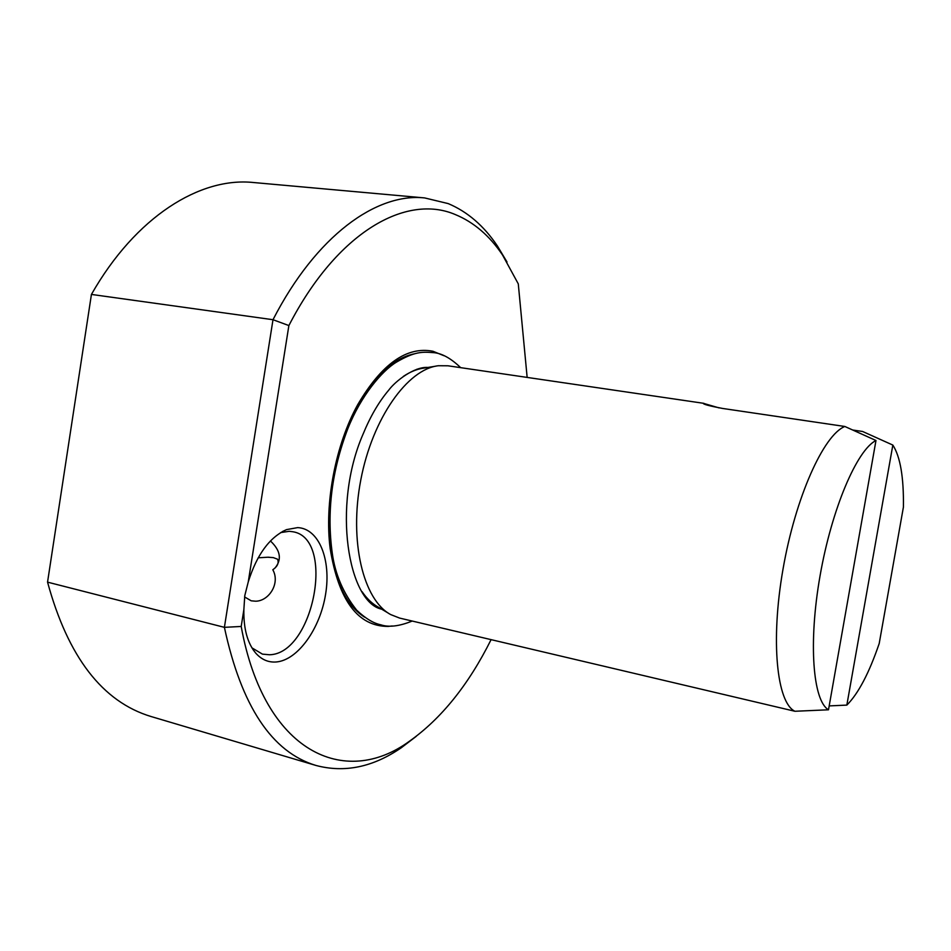<?xml version="1.0" encoding="UTF-8"?>
<svg xmlns="http://www.w3.org/2000/svg" width="951" height="951" viewBox="0 0 951 951"><rect width="100%" height="100%" fill="white"/><g stroke="black" fill="none" stroke-linecap="round" stroke-linejoin="round"><path stroke-width="1.43" d="M258.149 557.809L267.825 557.227L273.329 557.619L277.526 559.188C279.13 562.837 277.561 566.368 272.806 569.768L274.97 568.08C282.043 559.521 280.533 550.486 270.429 540.964M703.871 403.343L447.933 365.79L438.423 365.731C407.61 369.012 372.483 418.25 360.809 479.851C348.898 541.416 363.341 600.164 390.766 614.608L399.622 618.079L794.917 711.265C776.824 702.765 770.405 641.081 782.994 569.257C795.416 497.432 823.602 434.904 844.845 426.476L722.546 408.443C709.422 405.958 703.015 404.246 703.324 403.319L719.087 407.896M424.657 197.927L253.37 182.509C200.269 176.898 135.803 216.388 91.427 294.43L272.996 319.714L288.878 325.563L248.27 581.857C256.806 554.706 269.561 537.303 286.513 529.624L297.651 527.615C318.977 528.483 331.305 559.699 325.611 594.137C320.214 628.563 297.841 660.244 276.194 661.979C268.337 662.574 261.513 659.614 255.7 653.099C247.462 643.209 243.515 628.73 243.86 609.674L241.197 626.459L224.4 627.339L47.55 582.143C67.996 657.07 102.518 701.874 151.114 716.543L315.982 765.46C271.855 752.205 241.328 706.165 224.4 627.339L272.996 319.714C316.219 235.515 376.572 192.684 424.657 197.927L448.194 203.597C467.452 211.693 483.857 225.815 497.409 245.988L507.014 262M248.27 581.857L244.787 595.611L243.86 609.674M251.908 647.833L262.452 654.133L269.585 654.763C313.711 653.789 335.608 538.516 292.944 531.764L289.27 531.3L280.652 532.584M852.678 430.007L862.605 431.481L892.834 445.068C900.3 456.635 903.83 477.319 903.414 507.097L879.2 643.542C869.095 673.106 858.313 693.624 846.842 705.107L829.189 705.904M392.252 625.972L388.174 626.412C357.992 626.519 338.651 600.58 330.163 548.608C324.327 503.186 335.525 444.699 357.731 404.65C381.696 363.9 406.778 346.105 432.967 351.264L443.974 355.722M47.55 582.143L91.427 294.43L47.55 582.143M288.878 325.563C337.332 231.557 406.398 193.576 455.232 214.534C473.717 222.13 489.492 235.622 502.532 254.999L518.283 283.874L527.151 377.416M272.806 569.768C280.438 583.284 269.002 601.091 255.641 601.21L251.219 600.818L244.597 596.943M892.834 445.068L846.842 705.107M416.241 736.347L401.334 747.724C373.089 767.16 344.642 773.068 315.982 765.46M491.049 639.726C468.534 684.803 441.312 718.635 409.417 741.245C344.904 788.438 264.176 752.978 241.197 626.459M794.917 711.265L828.499 709.791C812.891 700.804 808.243 642.888 820.047 575.866C831.721 508.856 856.982 449.847 875.978 440.503L844.845 426.476M828.499 709.791L875.978 440.503M364.566 617.163C346.592 605.668 335.121 582.214 330.175 546.801L328.927 511.424M342.824 438.815L357.077 406.327C374.742 375.288 394.047 357.742 414.993 353.689M426.547 367.668L422.565 367.823M376.834 606.833L380.471 608.45M435.855 366.159L423.908 368.096C417.132 368.976 410.261 371.758 403.295 376.441M362.093 591.712C366.836 598.619 372.186 603.742 378.153 607.059L388.59 613.312M379.52 607.879L371.984 603.362M416.788 369.261L425.466 367.847M252.99 649.545L255.7 653.099M282.352 531.597L286.513 529.624M330.163 548.608L329.082 508.44M341.861 441.644L357.731 404.65M267.825 557.227L269.145 557.25M502.532 254.999L497.409 245.988M409.417 741.245L401.334 747.724M347.995 428.283C360.869 395.925 381.85 370.961 396.282 362.236C414.921 351.252 422.565 351.87 432.919 352.595C441.371 353.023 450.631 358.04 460.688 367.668M412.199 621.051C399.277 626.281 388.804 627.529 380.792 624.795C373.541 623.357 365.505 618.483 356.661 610.15C343.24 593.162 335.109 574.166 332.268 553.161C326.585 512.125 331.792 470.59 347.888 428.532M381.684 609.175C348.435 602.494 331.697 506.301 362.973 434.357C370.284 416.538 378.831 401.845 388.614 390.29C395.414 380.982 414.458 366.42 427.95 367.443"/></g></svg>
